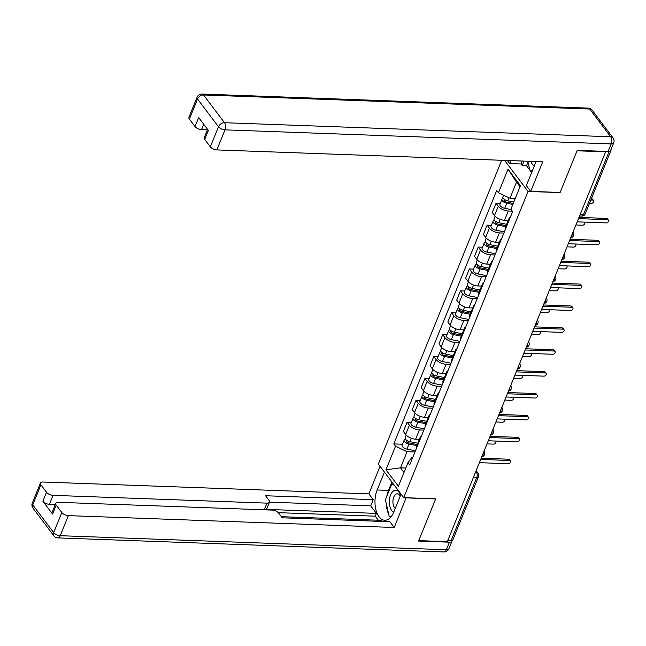 <?xml version="1.0" encoding="UTF-8"?>
<svg xmlns="http://www.w3.org/2000/svg" width="646" height="646" viewBox="0 0 646 646"><rect width="100%" height="100%" fill="white"/><g stroke="black" fill="none" stroke-linecap="round" stroke-linejoin="round"><path stroke-width="0.97" d="M501.692 160.289L378.354 464.038L403.718 497.646L528.057 191.442L560.066 192.605L577.048 150.793L605.617 151.826L447.315 541.671L418.745 540.629L435.727 498.817L403.718 497.646M473.51 477.16L476.837 477.281A3.424 1.599 -157.9 0 0 478.533 476.611L452.717 540.185A3.424 1.599 -157.9 0 1 451.021 540.855L476.837 477.281A3.424 1.865 -87.9 0 0 476.498 472.517L475.779 471.564M447.694 540.734L451.021 540.855M605.286 151.39L605.617 151.826M610.349 150.889A3.424 1.599 22.1 0 0 611.019 150.34A3.424 1.599 22.1 0 0 610.979 149.606M512.31 211.161L508.289 211.016A7.873 3.674 -157.9 0 1 498.284 206.268L496.031 203.28L492.268 212.542L494.521 215.53A7.873 3.674 22.1 0 0 504.534 220.278L508.257 220.415M509.056 220.294A7.873 3.674 -157.9 0 1 508.975 218.631A7.873 3.674 -157.9 0 1 510.195 217.492M500.279 203.433L496.031 203.28M508.975 218.631L505.22 227.893A7.873 3.674 22.1 0 0 505.293 229.556M503.872 233.069L499.398 232.907A7.873 3.674 -157.9 0 1 489.393 228.159L487.141 225.171L483.378 234.433L485.639 237.421A7.873 3.674 22.1 0 0 495.643 242.169L499.366 242.307M500.165 242.193A7.873 3.674 -157.9 0 1 500.093 240.522A7.873 3.674 -157.9 0 1 501.304 239.383M491.388 225.325L487.141 225.171M500.093 240.522L496.33 249.784A7.873 3.674 22.1 0 0 496.411 251.455M494.981 254.96L490.516 254.799A7.873 3.674 -157.9 0 1 480.511 250.05L478.25 247.063L474.487 256.325L476.748 259.312A7.873 3.674 22.1 0 0 486.753 264.061L490.475 264.198M491.275 264.085A7.873 3.674 -157.9 0 1 491.202 262.421A7.873 3.674 -157.9 0 1 492.413 261.275M482.497 247.216L478.25 247.063M491.202 262.421L487.439 271.683A7.873 3.674 22.1 0 0 487.52 273.347M486.091 276.851L481.625 276.69A7.873 3.674 -157.9 0 1 471.62 271.942L469.359 268.954L465.605 278.216L467.857 281.204A7.873 3.674 22.1 0 0 477.862 285.952L481.593 286.089M482.392 285.976A7.873 3.674 -157.9 0 1 482.312 284.313A7.873 3.674 -157.9 0 1 483.531 283.174M473.607 269.107L469.359 268.954M482.312 284.313L478.549 293.575A7.873 3.674 22.1 0 0 478.629 295.238M477.2 298.743L472.735 298.581A7.873 3.674 -157.9 0 1 462.73 293.833L460.477 290.845L456.714 300.107L458.967 303.095A7.873 3.674 22.1 0 0 468.972 307.843L472.702 307.981M473.502 307.867A7.873 3.674 -157.9 0 1 473.421 306.204A7.873 3.674 -157.9 0 1 474.64 305.065M464.716 290.999L460.477 290.845M473.421 306.204L469.658 315.466A7.873 3.674 22.1 0 0 469.739 317.129M468.318 320.634L463.844 320.473A7.873 3.674 -157.9 0 1 453.839 315.724L451.586 312.737L447.823 321.999L450.076 324.986A7.873 3.674 22.1 0 0 460.081 329.735L463.812 329.872M464.611 329.759A7.873 3.674 -157.9 0 1 464.531 328.095A7.873 3.674 -157.9 0 1 465.75 326.957M455.834 312.89L451.586 312.737M464.531 328.095L460.768 337.357A7.873 3.674 22.1 0 0 460.848 339.021M459.427 342.525L454.954 342.364A7.873 3.674 -157.9 0 1 444.949 337.616L442.696 334.628L438.933 343.89L441.186 346.878A7.873 3.674 22.1 0 0 451.191 351.626L454.921 351.763M455.721 351.65A7.873 3.674 -157.9 0 1 455.64 349.987A7.873 3.674 -157.9 0 1 456.859 348.848M446.943 334.781L442.696 334.628M455.64 349.987L451.885 359.249A7.873 3.674 22.1 0 0 451.958 360.912M450.537 364.417L446.063 364.255A7.873 3.674 -157.9 0 1 436.058 359.507L433.805 356.519L430.042 365.781L432.303 368.769A7.873 3.674 22.1 0 0 442.308 373.517L446.031 373.654M446.83 373.541A7.873 3.674 -157.9 0 1 446.757 371.878A7.873 3.674 -157.9 0 1 447.969 370.739M438.053 356.673L433.805 356.519M446.757 371.878L442.995 381.14A7.873 3.674 22.1 0 0 443.067 382.803M441.646 386.316L437.172 386.147A7.873 3.674 -157.9 0 1 427.168 381.398L424.915 378.411L421.152 387.673L423.413 390.66A7.873 3.674 22.1 0 0 433.418 395.409L437.14 395.546M437.94 395.433A7.873 3.674 -157.9 0 1 437.867 393.769A7.873 3.674 -157.9 0 1 439.078 392.631M429.162 378.564L424.915 378.411M437.867 393.769L434.104 403.031A7.873 3.674 22.1 0 0 434.185 404.695M432.755 408.207L428.29 408.038A7.873 3.674 -157.9 0 1 418.285 403.29L416.024 400.302L412.269 409.564L414.522 412.552A7.873 3.674 22.1 0 0 424.527 417.3L428.25 417.437M429.049 417.324A7.873 3.674 -157.9 0 1 428.976 415.661A7.873 3.674 -157.9 0 1 430.188 414.522M420.271 400.455L416.024 400.302M428.976 415.661L425.213 424.923A7.873 3.674 22.1 0 0 425.294 426.586M423.865 430.099L419.399 429.937A7.873 3.674 -157.9 0 1 409.394 425.189L407.133 422.193L403.379 431.455L405.631 434.451A7.873 3.674 22.1 0 0 415.636 439.191L419.367 439.328M420.166 439.215A7.873 3.674 -157.9 0 1 420.086 437.552A7.873 3.674 -157.9 0 1 421.305 436.413M411.381 422.355L407.133 422.193M420.086 437.552L416.323 446.814A7.873 3.674 22.1 0 0 416.404 448.477M520.014 186.734L516.525 182.124L509.977 198.257L515.258 198.451M509.977 198.257L498.446 192.791L508.022 169.212L520.442 185.677L510.873 209.247L512.609 211.557L409.693 464.991L407.957 462.689L398.388 486.268L385.961 469.803L395.538 446.233L407.061 451.699L400.512 467.841L403.992 472.452M498.446 192.791L496.709 190.489L393.794 443.923L395.538 446.233M504.623 160.402L528.057 191.442M405.793 468.027L400.512 467.841L385.961 469.803M414.974 451.99L407.061 451.699M407.957 462.689L411.647 457.772L412.616 457.812M402.49 444.246L393.794 443.923M508.022 169.212L516.525 182.124M578.986 217.403L606.489 218.405A1.97 1.373 -37 0 1 607.41 218.833L608.37 220.108A1.97 1.373 143 0 0 607.45 219.68L578.493 218.631M577.177 221.853L606.142 222.91A1.97 1.373 143 0 0 608.12 221.909A1.97 1.373 143 0 0 608.37 220.108M513.796 202.045L507.724 200.858A4.28 1.995 -157.9 0 1 502.919 196.917L503.605 195.237M589.54 203.248L591.348 203.312A1.97 1.373 143 0 0 593.327 202.311A1.97 1.373 143 0 0 593.577 200.51A1.97 1.373 143 0 0 592.665 200.082L590.848 200.018M513.247 203.385L506.319 202.036A2.051 0.961 -157.9 0 1 504.017 200.147A2.051 0.961 -157.9 0 1 504.857 199.743M512.827 204.435L506.755 203.248A4.28 1.995 -157.9 0 1 501.95 199.307A4.28 1.995 -157.9 0 1 503.371 198.492M511.091 209.546L504.704 208.295A4.28 1.995 -157.9 0 1 499.899 204.362L501.95 199.307M591.34 198.798L591.704 198.806A1.97 1.373 -37 0 1 592.616 199.234L593.577 200.51M570.095 239.295L597.598 240.296A1.97 1.373 -37 0 1 598.519 240.724L599.48 242A1.97 1.373 143 0 0 598.559 241.572L569.602 240.522M568.286 243.744L597.251 244.802A1.97 1.373 143 0 0 599.23 243.8A1.97 1.373 143 0 0 599.48 242M561.204 261.194L588.708 262.195A1.97 1.373 -37 0 1 589.628 262.623L590.589 263.891A1.97 1.373 143 0 0 589.669 263.463L560.712 262.413M559.404 265.635L588.361 266.693A1.97 1.373 143 0 0 590.339 265.692A1.97 1.373 143 0 0 590.589 263.891M528 162.073L526.522 165.707L522.218 165.546L521.031 163.979L509.694 163.567L507.376 160.499M509.694 163.567L510.889 160.628M608.08 151.495L611.156 143.913A5.136 2.398 22.1 0 0 613.7 142.903L610.623 150.486A5.136 2.398 -157.9 0 1 608.08 151.495L577.217 150.365L560.122 192.468L530.697 191.394L526.328 185.612L534.42 165.691A19.267 10.489 -87.9 0 0 535.728 161.532M530.697 191.394L542.721 161.783L216.854 149.92A5.136 2.398 -157.9 0 1 210.33 146.828L204.709 139.383A5.136 2.398 -157.9 0 1 204.257 137.606L207.592 129.386M526.522 165.707L529.841 170.1M529.906 170.181L531.658 172.506M203.724 124.266L201.544 129.636A5.136 2.398 -157.9 0 1 195.019 126.543L189.399 119.098A5.136 2.398 -157.9 0 1 188.947 117.322L197.095 97.247A5.136 2.398 22.1 0 0 197.547 99.024L189.399 119.098M204.709 139.383L208.351 130.395L198.669 117.564L195.019 126.543M201.544 129.636L207.398 129.854M521.031 163.979L522.226 161.04M524.019 161.104L522.218 165.546M406.132 497.735L394.221 527.491L68.355 515.629L60.207 535.695L446.362 549.754L449.438 542.18L418.576 541.057L435.67 498.954L406.245 497.88M401.061 494.125L393.785 512.028A19.267 10.489 -87.9 0 1 384.766 520.256A19.267 10.489 -87.9 0 1 375.899 509.734A19.267 10.489 -87.9 0 1 377.151 489.983L384.418 472.081M380.058 466.299L368.858 493.883L373.218 499.665L265.554 495.74L269.027 500.351A5.136 2.398 22.1 0 1 269.479 502.128A5.136 2.398 22.1 0 1 266.943 503.129L53.045 495.345L49.403 504.324A5.136 2.398 -157.9 0 1 42.878 501.231L52.56 514.071A5.136 2.398 -157.9 0 1 52.108 512.294L55.758 503.307A5.136 2.398 22.1 0 0 56.21 505.083L61.83 512.536A5.136 2.398 22.1 0 0 68.355 515.629M378.306 520.216L375.261 516.186L376.408 513.384L370.707 505.842L373.218 499.665M382.489 521.443L381.657 520.345L281.357 516.687M55.758 503.307A5.136 2.398 22.1 0 1 58.293 502.305L272.192 510.09A5.136 2.398 22.1 0 1 278.717 513.19L282.189 517.793L389.853 521.71L394.221 527.491M368.858 493.883L42.991 482.021A5.136 2.398 22.1 0 0 40.448 483.022A5.136 2.398 22.1 0 0 40.9 484.799L46.52 492.252A5.136 2.398 22.1 0 0 53.045 495.345M449.438 542.18A5.136 2.398 22.1 0 0 451.982 541.17A5.136 2.398 22.1 0 0 452.063 540.726M376.408 513.384L264.432 509.306L266.943 503.129M375.261 516.186L278.248 512.658M55.257 504.542L49.403 504.324M370.707 505.842L269.471 502.152L266.976 508.297A5.136 2.398 -157.9 0 1 264.432 509.306M391.904 481.997L388.488 490.395A19.267 10.489 -87.9 0 0 386.849 496.168M386.348 503.977A19.267 10.489 -87.9 0 0 388.747 514.434M389.998 516.638A19.267 10.489 -87.9 0 0 390.547 517.398M393.083 483.563L392.639 484.67M390.378 516.703L390.806 517.107M530.859 161.355A11.127 6.056 -87.9 0 0 532.304 164.149A11.127 6.056 -87.9 0 0 534.355 165.861M532.433 170.584L529.857 170.173L527.806 161.242M400.601 495.256A11.127 6.056 -87.9 0 0 399.075 492.244A11.127 6.056 -87.9 0 0 390.572 494.998A11.127 6.056 -87.9 0 0 391.67 510.485A11.127 6.056 -87.9 0 0 393.721 512.197M400.221 496.193A7.623 4.151 -87.9 0 0 399.608 495.183A7.623 4.151 -87.9 0 0 397.347 493.81A7.623 4.151 -87.9 0 0 393.188 499.067A7.623 4.151 -87.9 0 0 394.536 507.675A7.623 4.151 -87.9 0 0 395.255 508.426M391.056 516.808L389.223 516.517L385.387 499.778L391.533 484.629L394.213 485.049M393.955 484.718L391.533 484.629M506.682 224.283L498.841 222.749A4.28 1.995 -157.9 0 1 494.028 218.816L495.094 216.192M575.917 224.961L582.458 225.204A1.97 1.373 143 0 0 584.436 224.202A1.97 1.373 143 0 0 584.687 222.402A1.97 1.373 143 0 0 584.347 222.119M506.141 225.624L497.436 223.928A2.051 0.961 -157.9 0 1 495.127 222.038A2.051 0.961 -157.9 0 1 495.967 221.635M505.713 226.673L497.872 225.139A4.28 1.995 -157.9 0 1 493.06 221.198A4.28 1.995 -157.9 0 1 494.481 220.383M504.365 231.857L495.813 230.194A4.28 1.995 -157.9 0 1 491.008 226.253L493.06 221.198M497.791 246.174L489.951 244.648A4.28 1.995 -157.9 0 1 485.146 240.708L486.204 238.083M567.027 246.853L573.575 247.095A1.97 1.373 143 0 0 575.546 246.094A1.97 1.373 143 0 0 575.796 244.293A1.97 1.373 143 0 0 575.457 244.01M497.25 247.515L488.546 245.819A2.051 0.961 -157.9 0 1 486.236 243.93A2.051 0.961 -157.9 0 1 487.084 243.526M496.831 248.565L488.982 247.03A4.28 1.995 -157.9 0 1 484.177 243.09A4.28 1.995 -157.9 0 1 485.59 242.274M495.474 253.749L486.931 252.085A4.28 1.995 -157.9 0 1 482.126 248.145L484.177 243.09M552.314 283.085L579.825 284.087A1.97 1.373 -37 0 1 580.738 284.515L581.699 285.782A1.97 1.373 143 0 0 580.786 285.354L551.821 284.305M550.513 287.535L579.47 288.584A1.97 1.373 143 0 0 581.448 287.591A1.97 1.373 143 0 0 581.699 285.782M543.431 304.977L570.935 305.978A1.97 1.373 -37 0 1 571.847 306.406L572.808 307.674A1.97 1.373 143 0 0 571.896 307.246L542.931 306.196M541.623 309.426L570.58 310.476A1.97 1.373 143 0 0 572.558 309.482A1.97 1.373 143 0 0 572.808 307.674M534.541 326.868L562.044 327.869A1.97 1.373 -37 0 1 562.957 328.297L563.918 329.565A1.97 1.373 143 0 0 563.005 329.145L534.04 328.087M532.732 331.317L561.697 332.367A1.97 1.373 143 0 0 563.667 331.374A1.97 1.373 143 0 0 563.918 329.565M488.909 268.066L481.06 266.54A4.28 1.995 -157.9 0 1 476.255 262.599L477.313 259.975M558.136 268.752L564.685 268.986A1.97 1.373 143 0 0 566.663 267.993A1.97 1.373 143 0 0 566.913 266.184A1.97 1.373 143 0 0 566.566 265.902M488.36 269.414L479.655 267.71A2.051 0.961 -157.9 0 1 477.346 265.821A2.051 0.961 -157.9 0 1 478.193 265.417M487.94 270.456L480.091 268.922A4.28 1.995 -157.9 0 1 475.286 264.981A4.28 1.995 -157.9 0 1 476.7 264.166M486.583 275.64L478.04 273.977A4.28 1.995 -157.9 0 1 473.235 270.036L475.286 264.981M480.018 289.957L472.169 288.431A4.28 1.995 -157.9 0 1 467.365 284.49L468.431 281.866M549.245 290.643L555.794 290.878A1.97 1.373 143 0 0 557.773 289.884A1.97 1.373 143 0 0 558.023 288.076A1.97 1.373 143 0 0 557.676 287.793M479.469 291.306L470.764 289.602A2.051 0.961 -157.9 0 1 468.455 287.712A2.051 0.961 -157.9 0 1 469.303 287.308M479.049 292.347L471.2 290.813A4.28 1.995 -157.9 0 1 466.396 286.872A4.28 1.995 -157.9 0 1 467.817 286.057M477.693 297.531L469.149 295.868A4.28 1.995 -157.9 0 1 464.345 291.927L466.396 286.872M471.128 311.848L463.279 310.322A4.28 1.995 -157.9 0 1 458.474 306.382L459.54 303.757M540.363 312.535L546.904 312.769A1.97 1.373 143 0 0 548.882 311.776A1.97 1.373 143 0 0 549.132 309.967A1.97 1.373 143 0 0 548.785 309.684M470.579 313.197L461.874 311.493A2.051 0.961 -157.9 0 1 459.564 309.604A2.051 0.961 -157.9 0 1 460.412 309.2M470.159 314.239L462.31 312.704A4.28 1.995 -157.9 0 1 457.505 308.764A4.28 1.995 -157.9 0 1 458.926 307.956M468.802 319.423L460.259 317.759A4.28 1.995 -157.9 0 1 455.454 313.819L457.505 308.764M525.65 348.759L553.154 349.761A1.97 1.373 -37 0 1 554.074 350.189L555.035 351.464A1.97 1.373 143 0 0 554.115 351.036L525.15 349.979M523.841 353.209L552.806 354.258A1.97 1.373 143 0 0 554.785 353.265A1.97 1.373 143 0 0 555.035 351.464M462.237 333.74L454.388 332.214A4.28 1.995 -157.9 0 1 449.584 328.273L450.65 325.649M531.472 334.426L538.013 334.66A1.97 1.373 143 0 0 539.991 333.667A1.97 1.373 143 0 0 540.242 331.866A1.97 1.373 143 0 0 539.894 331.576M461.696 335.088L452.983 333.384A2.051 0.961 -157.9 0 1 450.682 331.495A2.051 0.961 -157.9 0 1 451.522 331.091M461.268 336.13L453.419 334.596A4.28 1.995 -157.9 0 1 448.615 330.655A4.28 1.995 -157.9 0 1 450.036 329.848M459.92 341.314L451.368 339.651A4.28 1.995 -157.9 0 1 446.564 335.71L448.615 330.655M516.76 370.651L544.263 371.652A1.97 1.373 -37 0 1 545.184 372.08L546.145 373.356A1.97 1.373 143 0 0 545.224 372.928L516.267 371.87M514.951 375.1L543.916 376.15A1.97 1.373 143 0 0 545.894 375.156A1.97 1.373 143 0 0 546.145 373.356M453.347 355.639L445.498 354.105A4.28 1.995 -157.9 0 1 440.693 350.164L441.759 347.54M522.582 356.317L529.122 356.552A1.97 1.373 143 0 0 531.101 355.558A1.97 1.373 143 0 0 531.351 353.758A1.97 1.373 143 0 0 531.004 353.467M452.806 356.98L444.093 355.276A2.051 0.961 -157.9 0 1 441.791 353.386A2.051 0.961 -157.9 0 1 442.631 352.982M452.378 358.021L444.529 356.487A4.28 1.995 -157.9 0 1 439.724 352.546A4.28 1.995 -157.9 0 1 441.145 351.739M451.029 363.214L442.478 361.542A4.28 1.995 -157.9 0 1 437.673 357.601L439.724 352.546M507.869 392.542L535.372 393.543A1.97 1.373 -37 0 1 536.293 393.971L537.254 395.247A1.97 1.373 143 0 0 536.333 394.819L507.376 393.761M506.06 396.991L535.025 398.041A1.97 1.373 143 0 0 537.004 397.048A1.97 1.373 143 0 0 537.254 395.247M444.456 377.53L436.615 375.996A4.28 1.995 -157.9 0 1 431.803 372.056L432.868 369.439M513.691 378.209L520.24 378.443A1.97 1.373 143 0 0 522.21 377.45A1.97 1.373 143 0 0 522.461 375.649A1.97 1.373 143 0 0 522.121 375.358M443.915 378.871L435.21 377.167A2.051 0.961 -157.9 0 1 432.901 375.278A2.051 0.961 -157.9 0 1 433.741 374.874M443.487 379.913L435.646 378.378A4.28 1.995 -157.9 0 1 430.834 374.446A4.28 1.995 -157.9 0 1 432.255 373.63M442.139 385.105L433.595 383.433A4.28 1.995 -157.9 0 1 428.782 379.493L430.834 374.446M498.978 414.433L526.482 415.435A1.97 1.373 -37 0 1 527.402 415.863L528.363 417.138A1.97 1.373 143 0 0 527.451 416.71L498.486 415.653M497.178 418.883L526.135 419.94A1.97 1.373 143 0 0 528.113 418.939A1.97 1.373 143 0 0 528.363 417.138M435.574 399.422L427.725 397.888A4.28 1.995 -157.9 0 1 422.92 393.947L423.978 391.331M504.801 400.1L511.349 400.334A1.97 1.373 143 0 0 513.32 399.341A1.97 1.373 143 0 0 513.57 397.54A1.97 1.373 143 0 0 513.231 397.25M435.024 400.762L426.32 399.058A2.051 0.961 -157.9 0 1 424.01 397.169A2.051 0.961 -157.9 0 1 424.858 396.765M434.605 401.804L426.756 400.27A4.28 1.995 -157.9 0 1 421.951 396.337A4.28 1.995 -157.9 0 1 423.364 395.522M433.248 406.996L424.705 405.325A4.28 1.995 -157.9 0 1 419.9 401.384L421.951 396.337M490.088 436.325L517.599 437.326A1.97 1.373 -37 0 1 518.512 437.754L519.473 439.03A1.97 1.373 143 0 0 518.56 438.602L489.595 437.544M488.287 440.774L517.244 441.832A1.97 1.373 143 0 0 519.222 440.83A1.97 1.373 143 0 0 519.473 439.03M426.683 421.313L418.834 419.779A4.28 1.995 -157.9 0 1 414.029 415.838L415.087 413.222M495.91 421.991L502.459 422.234A1.97 1.373 143 0 0 504.437 421.232A1.97 1.373 143 0 0 504.688 419.432A1.97 1.373 143 0 0 504.34 419.141M426.134 422.654L417.429 420.958A2.051 0.961 -157.9 0 1 415.12 419.06A2.051 0.961 -157.9 0 1 415.967 418.656M425.714 423.695L417.865 422.169A4.28 1.995 -157.9 0 1 413.06 418.228A4.28 1.995 -157.9 0 1 414.474 417.413M424.357 428.887L415.814 427.216A4.28 1.995 -157.9 0 1 411.009 423.275L413.06 418.228M481.205 458.216L508.709 459.217A1.97 1.373 -37 0 1 509.621 459.645L510.582 460.921A1.97 1.373 143 0 0 509.67 460.493L480.705 459.435M479.397 462.665L508.362 463.723A1.97 1.373 143 0 0 510.332 462.722A1.97 1.373 143 0 0 510.582 460.921M417.792 443.204L409.944 441.67A4.28 1.995 -157.9 0 1 405.139 437.73L406.205 435.113M487.019 443.883L493.568 444.125A1.97 1.373 143 0 0 495.547 443.124A1.97 1.373 143 0 0 495.797 441.323A1.97 1.373 143 0 0 495.45 441.032M417.243 444.545L408.538 442.849A2.051 0.961 -157.9 0 1 406.229 440.952A2.051 0.961 -157.9 0 1 407.077 440.556M416.823 445.587L408.975 444.06A4.28 1.995 -157.9 0 1 404.17 440.12A4.28 1.995 -157.9 0 1 405.591 439.304M415.467 450.779L406.923 449.107A4.28 1.995 -157.9 0 1 402.119 445.167L404.17 440.12M481.868 456.585A3.424 1.865 -87.9 0 0 482.861 455.285A3.424 1.865 -87.9 0 0 483.248 453.185M490.75 434.693A3.424 1.865 -87.9 0 0 491.743 433.393A3.424 1.865 -87.9 0 0 492.131 431.294M499.641 412.802A3.424 1.865 -87.9 0 0 500.634 411.502A3.424 1.865 -87.9 0 0 501.021 409.402M508.531 390.911A3.424 1.865 -87.9 0 0 509.524 389.611A3.424 1.865 -87.9 0 0 509.912 387.511M517.422 369.019A3.424 1.865 -87.9 0 0 518.415 367.719A3.424 1.865 -87.9 0 0 518.803 365.62M526.312 347.128A3.424 1.865 -87.9 0 0 527.306 345.828A3.424 1.865 -87.9 0 0 527.693 343.729M535.203 325.237A3.424 1.865 -87.9 0 0 536.196 323.937A3.424 1.865 -87.9 0 0 536.584 321.837M544.093 303.345A3.424 1.865 -87.9 0 0 545.079 302.045A3.424 1.865 -87.9 0 0 545.474 299.946M552.976 281.454A3.424 1.865 -87.9 0 0 553.969 280.154A3.424 1.865 -87.9 0 0 554.357 278.055M561.867 259.563A3.424 1.865 -87.9 0 0 562.86 258.263A3.424 1.865 -87.9 0 0 563.247 256.163M570.757 237.671A3.424 1.865 -87.9 0 0 571.75 236.371A3.424 1.865 -87.9 0 0 572.138 234.264M475.408 472.476L476.498 472.517A3.424 2.39 143 0 1 478.097 473.26L476.142 470.676M415.636 439.191L419.399 429.937M424.527 417.3L428.29 408.038M433.418 395.409L437.172 386.147M442.308 373.517L446.063 364.255M451.191 351.626L454.954 342.364M460.081 329.735L463.844 320.473M468.972 307.843L472.735 298.581M477.862 285.952L481.625 276.69M486.753 264.061L490.516 254.799M495.643 242.169L499.398 232.907M504.534 220.278L508.289 211.016M414.522 412.552L418.285 403.29M423.413 390.66L427.168 381.398M432.303 368.769L436.058 359.507M441.186 346.878L444.949 337.616M450.076 324.986L453.839 315.724M458.967 303.095L462.73 293.833M467.857 281.204L471.62 271.942M476.748 259.312L480.511 250.05M485.639 237.421L489.393 228.159M494.521 215.53L498.284 206.268M405.631 434.451L409.394 425.189M579.575 215.958L581.909 216.047A3.424 1.865 -87.9 0 0 583.508 214.585L609.154 151.422M580.181 214.464L583.508 214.585A3.424 1.599 -157.9 0 0 585.203 213.907L611.019 150.34M607.45 219.68L606.489 218.405M507.724 200.858L508.975 197.781M504.461 201.14L504.994 199.824M504.704 208.295L506.755 203.248M591.704 198.806L592.665 200.082M598.559 241.572L597.598 240.296M589.669 263.463L588.708 262.195M613.7 142.903A5.136 5.136 0 0 0 613.038 137.881A5.136 3.585 -37 0 0 610.648 136.766A5.136 2.794 92.1 0 1 611.156 143.913L225.002 129.854A5.136 2.794 92.1 0 0 224.493 122.708L610.648 136.766L589.725 109.029L203.563 94.97L224.493 122.708A5.136 3.585 143 0 0 218.477 126.761L197.547 99.024A5.136 3.585 -37 0 1 203.563 94.97A5.136 2.794 92.1 0 0 202.045 94.05A5.136 5.136 0 0 0 197.095 97.247M210.33 146.828L218.477 126.761A5.136 2.398 22.1 0 0 225.002 129.854L216.854 149.92M588.199 108.108A5.136 2.794 92.1 0 1 589.725 109.029A5.136 3.585 143 0 1 592.116 110.151A5.136 5.136 0 0 0 588.199 108.108L202.045 94.05M56.21 505.083L52.56 514.071M42.878 501.231L46.52 492.252M40.9 484.799L32.752 504.873L53.683 532.603L61.83 512.536M388.488 490.395L377.151 489.983M32.752 504.873A5.136 2.398 -157.9 0 1 32.3 503.097A5.136 5.136 0 0 0 32.962 508.119A5.136 3.585 -37 0 1 32.752 504.873M53.683 532.603A5.136 3.585 143 0 0 53.884 535.849A5.136 5.136 0 0 0 57.801 537.892A5.136 2.794 92.1 0 0 60.207 535.695A5.136 2.398 -157.9 0 1 53.683 532.603M451.982 541.17L448.905 548.753A5.136 2.398 -157.9 0 1 446.362 549.754A5.136 2.794 92.1 0 1 443.955 551.95L57.801 537.892M498.841 222.749L500.214 219.357M495.571 223.031L496.112 221.715M495.813 230.194L497.872 225.139M489.951 244.648L491.323 241.249M486.68 244.923L487.221 243.607M486.931 252.085L488.982 247.03M580.786 285.354L579.825 284.087M571.896 307.246L570.935 305.978M563.005 329.145L562.044 327.869M481.06 266.54L482.441 263.14M477.798 266.814L478.331 265.498M478.04 273.977L480.091 268.922M472.169 288.431L473.55 285.031M468.907 288.705L469.44 287.389M469.149 295.868L471.2 290.813M463.279 310.322L464.66 306.923M460.017 310.605L460.55 309.281M460.259 317.759L462.31 312.704M554.115 351.036L553.154 349.761M454.388 332.214L455.769 328.814M451.126 332.496L451.659 331.172M451.368 339.651L453.419 334.596M545.224 372.928L544.263 371.652M445.498 354.105L446.879 350.705M442.235 354.388L442.768 353.063M442.478 361.542L444.529 356.487M536.333 394.819L535.372 393.543M436.615 375.996L437.988 372.597M433.345 376.279L433.886 374.963M433.595 383.433L435.646 378.378M527.451 416.71L526.482 415.435M427.725 397.888L429.097 394.488M424.454 398.17L424.995 396.854M424.705 405.325L426.756 400.27M518.56 438.602L517.599 437.326M418.834 419.779L420.215 416.387M415.572 420.062L416.105 418.745M415.814 427.216L417.865 422.169M509.67 460.493L508.709 459.217M409.944 441.67L411.324 438.279M406.681 441.953L407.214 440.637M406.923 449.107L408.975 444.06M570.701 237.809A3.424 3.424 0 0 0 573.002 232.35M561.81 259.7A3.424 3.424 0 0 0 564.12 254.241M552.919 281.591A3.424 3.424 0 0 0 555.229 276.133M544.037 303.483A3.424 3.424 0 0 0 546.338 298.024M535.146 325.374A3.424 3.424 0 0 0 537.448 319.915M526.256 347.265A3.424 3.424 0 0 0 528.557 341.807M517.365 369.157A3.424 3.424 0 0 0 519.667 363.698M508.475 391.048A3.424 3.424 0 0 0 510.776 385.589M499.584 412.939A3.424 3.424 0 0 0 501.894 407.481M490.694 434.831A3.424 3.424 0 0 0 493.003 429.372M481.811 456.722A3.424 3.424 0 0 0 484.112 451.263M478.533 476.611A3.424 3.424 0 0 0 478.097 473.26M581.909 216.047A3.424 3.424 0 0 0 585.203 213.907M613.038 137.881L592.116 110.151M40.448 483.022L32.3 503.097M32.962 508.119L53.884 535.849M443.955 551.95A5.136 5.136 0 0 0 448.905 548.753"/></g></svg>

